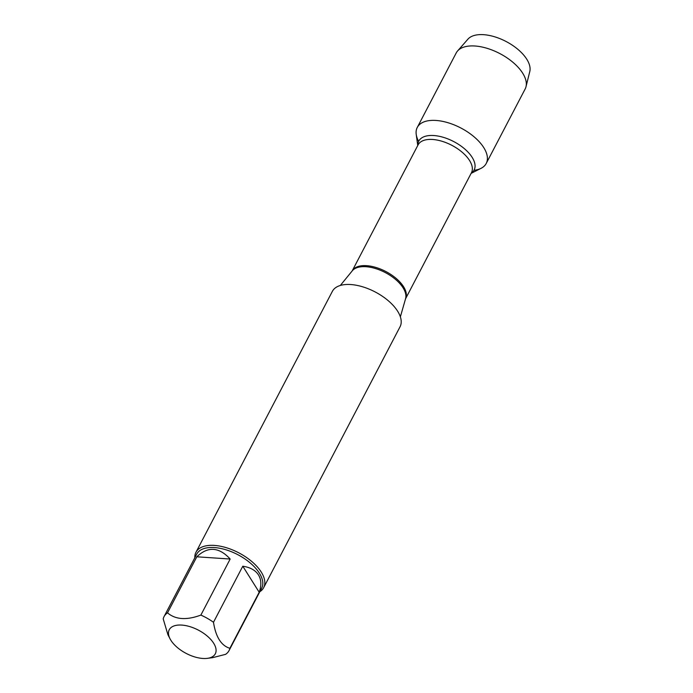 <?xml version="1.0" encoding="UTF-8"?>
<svg xmlns="http://www.w3.org/2000/svg" width="693" height="693" viewBox="0 0 693 693"><rect width="100%" height="100%" fill="white"/><g stroke="black" fill="none" stroke-linecap="round" stroke-linejoin="round"><path stroke-width="1.04" d="M263.669 587.647L400.052 326.775A38.193 19.326 -152.4 0 0 397.626 311.192A38.193 19.326 -152.4 0 0 362.742 286.833A38.193 19.326 -152.4 0 0 332.354 291.381L195.972 552.252A38.193 19.326 27.6 0 1 226.36 547.713A38.193 19.326 27.6 0 1 261.244 572.071A38.193 19.326 27.6 0 1 263.669 587.647A38.193 19.326 27.6 0 1 259.814 591.735M417.749 145.495L416.224 134.399A38.895 19.681 27.6 0 1 460.871 127.997A38.895 19.681 27.6 0 1 481.098 168.304L471.11 173.389M194.82 557.761A38.193 19.326 27.6 0 1 195.972 552.252M213.643 643.208A25.97 13.141 -152.4 0 0 182.727 625.164A25.97 13.141 -152.4 0 0 170.062 638.859A25.97 13.141 -152.4 0 0 180.275 649.791A25.97 13.141 -152.4 0 0 207.346 658.35A25.97 13.141 -152.4 0 0 213.643 643.208M230.171 559.034C219.014 546.924 207.9 546.171 196.821 556.791L230.171 559.034L200.866 615.089C186.59 620.391 175.468 619.646 167.515 612.846A36.668 18.555 -152.4 0 0 164.05 616.605A36.668 18.555 -152.4 0 0 163.21 618.884L167.923 634.736L170.062 638.859M196.821 556.791L167.515 612.846M207.346 658.35L212.638 657.666L225.58 654.348A36.668 18.555 -152.4 0 0 229.045 650.588A36.668 18.555 -152.4 0 0 229.885 648.31C221.258 645.685 215.792 637.006 213.487 622.271A36.668 18.555 -152.4 0 0 200.866 615.089M259.191 592.255C261.608 585.446 261.365 579.669 258.463 574.904C255.422 570.218 250.199 567.324 242.793 566.216L259.191 592.255L229.885 648.31M242.793 566.216L213.487 622.271M164.05 616.605L196.717 554.131A36.668 18.555 27.6 0 1 225.883 549.766A36.668 18.555 27.6 0 1 259.373 573.154A36.668 18.555 27.6 0 1 261.711 588.106L229.045 650.588M418.641 141.381A38.895 19.681 27.6 0 1 417.281 127.425A38.895 19.681 27.6 0 1 448.215 122.791A38.895 19.681 27.6 0 1 483.749 147.6A38.895 19.681 27.6 0 1 486.217 163.461A38.895 19.681 27.6 0 1 473.986 170.313M417.281 127.425L456.202 52.971A38.895 19.681 27.6 0 1 457.562 50.987A38.895 19.681 27.6 0 1 489.31 49.038A38.895 19.681 27.6 0 1 522.669 73.155A38.895 19.681 27.6 0 1 525.996 86.755A38.895 19.681 27.6 0 1 525.138 89.016L486.217 163.461M457.562 50.987L467.905 39.18A35.17 17.801 27.6 0 1 496.612 37.422A35.17 17.801 27.6 0 1 526.775 59.226A35.17 17.801 27.6 0 1 529.79 71.526L525.996 86.755M400.363 316.857L405.578 298.666A30.232 15.298 -152.4 0 0 403.066 287.812A30.232 15.298 -152.4 0 0 376.888 268.988A30.232 15.298 -152.4 0 0 352.287 270.807L340.315 285.473M352.183 270.928A30.102 15.237 27.6 0 1 385.836 271.517A30.102 15.237 27.6 0 1 405.535 298.822L471.439 172.756A30.102 15.237 -152.4 0 0 451.819 145.305A30.102 15.237 -152.4 0 0 418.087 144.863L352.174 270.937M417.818 145.374A31.228 15.8 27.6 0 1 453.759 141.589A31.228 15.8 27.6 0 1 471.171 173.267"/></g></svg>
